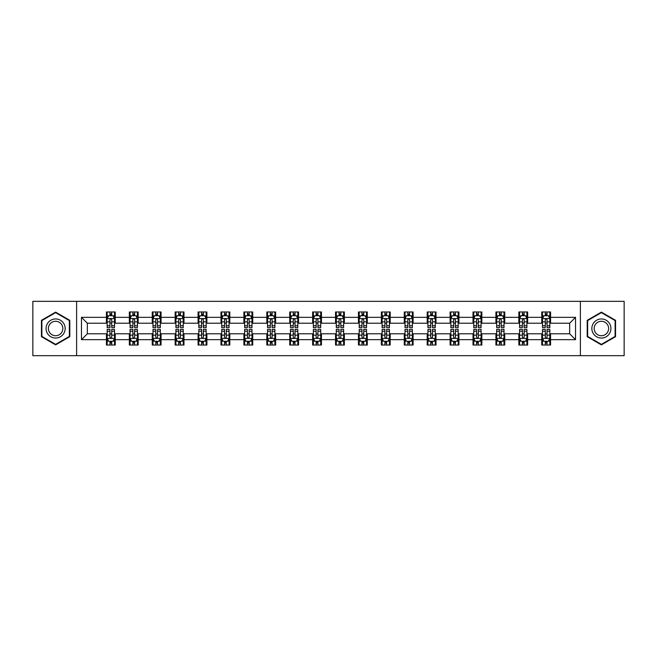 <?xml version="1.0" encoding="UTF-8"?>
<svg xmlns="http://www.w3.org/2000/svg" width="657" height="657" viewBox="0 0 657 657"><rect width="100%" height="100%" fill="white"/><g stroke="black" fill="none" stroke-linecap="round" stroke-linejoin="round"><path stroke-width="0.99" d="M580.386 355.667L624.15 355.667L624.15 301.333L580.386 301.333L580.386 355.667L76.614 355.667L76.614 301.333L32.85 301.333L32.85 355.667L76.614 355.667M580.386 301.333L76.614 301.333M550.566 317.339L550.566 311.976L541.754 311.976L541.754 317.339L527.653 317.339L527.653 311.976L518.841 311.976L518.841 317.339L504.748 317.339L504.748 311.976L495.928 311.976L495.928 317.339L481.836 317.339L481.836 311.976L473.024 311.976L473.024 317.339L458.923 317.339L458.923 311.976L450.111 311.976L450.111 317.339L436.01 317.339L436.01 311.976L427.198 311.976L427.198 317.339L413.097 317.339L413.097 311.976L404.285 311.976L404.285 317.339L390.184 317.339L390.184 311.976L381.372 311.976L381.372 317.339L367.271 317.339L367.271 311.976L358.459 311.976L358.459 317.339L344.358 317.339L344.358 311.976L335.546 311.976L335.546 317.339L321.454 317.339L321.454 311.976L312.642 311.976L312.642 317.339L298.541 317.339L298.541 311.976L289.729 311.976L289.729 317.339L275.628 317.339L275.628 311.976L266.816 311.976L266.816 317.339L252.715 317.339L252.715 311.976L243.903 311.976L243.903 317.339L229.802 317.339L229.802 311.976L220.99 311.976L220.99 317.339L206.889 317.339L206.889 311.976L198.077 311.976L198.077 317.339L183.976 317.339L183.976 311.976L175.164 311.976L175.164 317.339L161.072 317.339L161.072 311.976L152.252 311.976L152.252 317.339L138.159 317.339L138.159 311.976L129.347 311.976L129.347 317.339L115.246 317.339L115.246 311.976L106.434 311.976L106.434 317.339L81.468 317.339L81.468 339.661L87.34 333.789L106.434 333.789L106.434 345.024L115.246 345.024L115.246 333.789L129.347 333.789L129.347 345.024L138.159 345.024L138.159 333.789L152.252 333.789L152.252 345.024L161.072 345.024L161.072 333.789L175.164 333.789L175.164 345.024L183.976 345.024L183.976 333.789L198.077 333.789L198.077 345.024L206.889 345.024L206.889 333.789L220.99 333.789L220.99 345.024L229.802 345.024L229.802 333.789L243.903 333.789L243.903 345.024L252.715 345.024L252.715 333.789L266.816 333.789L266.816 345.024L275.628 345.024L275.628 333.789L289.729 333.789L289.729 345.024L298.541 345.024L298.541 333.789L312.642 333.789L312.642 345.024L321.454 345.024L321.454 333.789L335.546 333.789L335.546 345.024L344.358 345.024L344.358 333.789L358.459 333.789L358.459 345.024L367.271 345.024L367.271 333.789L381.372 333.789L381.372 345.024L390.184 345.024L390.184 333.789L404.285 333.789L404.285 345.024L413.097 345.024L413.097 333.789L427.198 333.789L427.198 345.024L436.01 345.024L436.01 333.789L450.111 333.789L450.111 345.024L458.923 345.024L458.923 333.789L473.024 333.789L473.024 345.024L481.836 345.024L481.836 333.789L495.928 333.789L495.928 345.024L504.748 345.024L504.748 333.789L518.841 333.789L518.841 345.024L527.653 345.024L527.653 333.789L541.754 333.789L541.754 345.024L550.566 345.024L550.566 333.789L569.66 333.789L569.66 323.211L550.566 323.211L550.566 317.339L575.532 317.339L575.532 339.661L550.566 339.661M541.754 339.661L527.653 339.661M518.841 339.661L504.748 339.661M495.928 339.661L481.836 339.661M473.024 339.661L458.923 339.661M450.111 339.661L436.01 339.661M427.198 339.661L413.097 339.661M404.285 339.661L390.184 339.661M381.372 339.661L367.271 339.661M358.459 339.661L344.358 339.661M335.546 339.661L321.454 339.661M312.642 339.661L298.541 339.661M289.729 339.661L275.628 339.661M266.816 339.661L252.715 339.661M243.903 339.661L229.802 339.661M220.99 339.661L206.889 339.661M198.077 339.661L183.976 339.661M175.164 339.661L161.072 339.661M152.252 339.661L138.159 339.661M129.347 339.661L115.246 339.661M106.434 339.661L81.468 339.661M541.754 317.339L541.754 323.211L527.653 323.211L527.653 317.339M518.841 317.339L518.841 323.211L504.748 323.211L504.748 317.339M495.928 317.339L495.928 323.211L481.836 323.211L481.836 317.339M473.024 317.339L473.024 323.211L458.923 323.211L458.923 317.339M450.111 317.339L450.111 323.211L436.01 323.211L436.01 317.339M427.198 317.339L427.198 323.211L413.097 323.211L413.097 317.339M404.285 317.339L404.285 323.211L390.184 323.211L390.184 317.339M381.372 317.339L381.372 323.211L367.271 323.211L367.271 317.339M358.459 317.339L358.459 323.211L344.358 323.211L344.358 317.339M335.546 317.339L335.546 323.211L321.454 323.211L321.454 317.339M312.642 317.339L312.642 323.211L298.541 323.211L298.541 317.339M289.729 317.339L289.729 323.211L275.628 323.211L275.628 317.339M266.816 317.339L266.816 323.211L252.715 323.211L252.715 317.339M243.903 317.339L243.903 323.211L229.802 323.211L229.802 317.339M220.99 317.339L220.99 323.211L206.889 323.211L206.889 317.339M198.077 317.339L198.077 323.211L183.976 323.211L183.976 317.339M175.164 317.339L175.164 323.211L161.072 323.211L161.072 317.339M152.252 317.339L152.252 323.211L138.159 323.211L138.159 317.339M129.347 317.339L129.347 323.211L115.246 323.211L115.246 317.339M106.434 317.339L106.434 323.211L87.34 323.211L81.468 317.339M87.34 323.211L87.34 333.789M575.532 339.661L569.66 333.789M569.66 323.211L575.532 317.339M106.434 315.647L107.165 315.647M109.957 315.647L111.723 315.647M114.507 315.647L115.246 315.647M106.434 323.063L107.165 323.063M109.957 323.063L111.723 323.063M114.507 323.063L115.246 323.063M106.434 333.937L107.165 333.937M109.957 333.937L111.723 333.937M114.507 333.937L115.246 333.937M106.434 341.353L107.165 341.353M109.957 341.353L111.723 341.353M114.507 341.353L115.246 341.353M129.347 333.937L130.078 333.937M132.87 333.937L134.628 333.937M137.42 333.937L138.159 333.937M129.347 341.353L130.078 341.353M132.87 341.353L134.628 341.353M137.42 341.353L138.159 341.353M129.347 315.647L130.078 315.647M132.87 315.647L134.628 315.647M137.42 315.647L138.159 315.647M129.347 323.063L130.078 323.063M132.87 323.063L134.628 323.063M137.42 323.063L138.159 323.063M152.252 333.937L152.991 333.937M155.783 333.937L157.54 333.937M160.333 333.937L161.072 333.937M152.252 341.353L152.991 341.353M155.783 341.353L157.54 341.353M160.333 341.353L161.072 341.353M152.252 315.647L152.991 315.647M155.783 315.647L157.54 315.647M160.333 315.647L161.072 315.647M152.252 323.063L152.991 323.063M155.783 323.063L157.54 323.063M160.333 323.063L161.072 323.063M175.164 333.937L175.904 333.937M178.696 333.937L180.453 333.937M183.246 333.937L183.976 333.937M175.164 341.353L175.904 341.353M178.696 341.353L180.453 341.353M183.246 341.353L183.976 341.353M175.164 315.647L175.904 315.647M178.696 315.647L180.453 315.647M183.246 315.647L183.976 315.647M175.164 323.063L175.904 323.063M178.696 323.063L180.453 323.063M183.246 323.063L183.976 323.063M198.077 333.937L198.816 333.937M201.6 333.937L203.366 333.937M206.158 333.937L206.889 333.937M198.077 341.353L198.816 341.353M201.6 341.353L203.366 341.353M206.158 341.353L206.889 341.353M198.077 315.647L198.816 315.647M201.6 315.647L203.366 315.647M206.158 315.647L206.889 315.647M198.077 323.063L198.816 323.063M201.6 323.063L203.366 323.063M206.158 323.063L206.889 323.063M220.99 333.937L221.729 333.937M224.513 333.937L226.279 333.937M229.071 333.937L229.802 333.937M220.99 341.353L221.729 341.353M224.513 341.353L226.279 341.353M229.071 341.353L229.802 341.353M220.99 315.647L221.729 315.647M224.513 315.647L226.279 315.647M229.071 315.647L229.802 315.647M220.99 323.063L221.729 323.063M224.513 323.063L226.279 323.063M229.071 323.063L229.802 323.063M243.903 333.937L244.634 333.937M247.426 333.937L249.192 333.937M251.984 333.937L252.715 333.937M243.903 341.353L244.634 341.353M247.426 341.353L249.192 341.353M251.984 341.353L252.715 341.353M243.903 315.647L244.634 315.647M247.426 315.647L249.192 315.647M251.984 315.647L252.715 315.647M243.903 323.063L244.634 323.063M247.426 323.063L249.192 323.063M251.984 323.063L252.715 323.063M266.816 333.937L267.547 333.937M270.339 333.937L272.105 333.937M274.889 333.937L275.628 333.937M266.816 341.353L267.547 341.353M270.339 341.353L272.105 341.353M274.889 341.353L275.628 341.353M266.816 315.647L267.547 315.647M270.339 315.647L272.105 315.647M274.889 315.647L275.628 315.647M266.816 323.063L267.547 323.063M270.339 323.063L272.105 323.063M274.889 323.063L275.628 323.063M289.729 333.937L290.46 333.937M293.252 333.937L295.018 333.937M297.802 333.937L298.541 333.937M289.729 341.353L290.46 341.353M293.252 341.353L295.018 341.353M297.802 341.353L298.541 341.353M289.729 315.647L290.46 315.647M293.252 315.647L295.018 315.647M297.802 315.647L298.541 315.647M289.729 323.063L290.46 323.063M293.252 323.063L295.018 323.063M297.802 323.063L298.541 323.063M312.642 333.937L313.373 333.937M316.165 333.937L317.922 333.937M320.715 333.937L321.454 333.937M312.642 341.353L313.373 341.353M316.165 341.353L317.922 341.353M320.715 341.353L321.454 341.353M312.642 315.647L313.373 315.647M316.165 315.647L317.922 315.647M320.715 315.647L321.454 315.647M312.642 323.063L313.373 323.063M316.165 323.063L317.922 323.063M320.715 323.063L321.454 323.063M335.546 333.937L336.285 333.937M339.078 333.937L340.835 333.937M343.627 333.937L344.358 333.937M335.546 341.353L336.285 341.353M339.078 341.353L340.835 341.353M343.627 341.353L344.358 341.353M335.546 315.647L336.285 315.647M339.078 315.647L340.835 315.647M343.627 315.647L344.358 315.647M335.546 323.063L336.285 323.063M339.078 323.063L340.835 323.063M343.627 323.063L344.358 323.063M358.459 333.937L359.198 333.937M361.982 333.937L363.748 333.937M366.54 333.937L367.271 333.937M358.459 341.353L359.198 341.353M361.982 341.353L363.748 341.353M366.54 341.353L367.271 341.353M358.459 315.647L359.198 315.647M361.982 315.647L363.748 315.647M366.54 315.647L367.271 315.647M358.459 323.063L359.198 323.063M361.982 323.063L363.748 323.063M366.54 323.063L367.271 323.063M381.372 333.937L382.111 333.937M384.895 333.937L386.661 333.937M389.453 333.937L390.184 333.937M381.372 341.353L382.111 341.353M384.895 341.353L386.661 341.353M389.453 341.353L390.184 341.353M381.372 315.647L382.111 315.647M384.895 315.647L386.661 315.647M389.453 315.647L390.184 315.647M381.372 323.063L382.111 323.063M384.895 323.063L386.661 323.063M389.453 323.063L390.184 323.063M404.285 333.937L405.016 333.937M407.808 333.937L409.574 333.937M412.366 333.937L413.097 333.937M404.285 341.353L405.016 341.353M407.808 341.353L409.574 341.353M412.366 341.353L413.097 341.353M404.285 315.647L405.016 315.647M407.808 315.647L409.574 315.647M412.366 315.647L413.097 315.647M404.285 323.063L405.016 323.063M407.808 323.063L409.574 323.063M412.366 323.063L413.097 323.063M427.198 333.937L427.929 333.937M430.721 333.937L432.487 333.937M435.271 333.937L436.01 333.937M427.198 341.353L427.929 341.353M430.721 341.353L432.487 341.353M435.271 341.353L436.01 341.353M427.198 315.647L427.929 315.647M430.721 315.647L432.487 315.647M435.271 315.647L436.01 315.647M427.198 323.063L427.929 323.063M430.721 323.063L432.487 323.063M435.271 323.063L436.01 323.063M450.111 333.937L450.842 333.937M453.634 333.937L455.4 333.937M458.184 333.937L458.923 333.937M450.111 341.353L450.842 341.353M453.634 341.353L455.4 341.353M458.184 341.353L458.923 341.353M450.111 315.647L450.842 315.647M453.634 315.647L455.4 315.647M458.184 315.647L458.923 315.647M450.111 323.063L450.842 323.063M453.634 323.063L455.4 323.063M458.184 323.063L458.923 323.063M473.024 333.937L473.754 333.937M476.547 333.937L478.304 333.937M481.096 333.937L481.836 333.937M473.024 341.353L473.754 341.353M476.547 341.353L478.304 341.353M481.096 341.353L481.836 341.353M473.024 315.647L473.754 315.647M476.547 315.647L478.304 315.647M481.096 315.647L481.836 315.647M473.024 323.063L473.754 323.063M476.547 323.063L478.304 323.063M481.096 323.063L481.836 323.063M495.928 333.937L496.667 333.937M499.46 333.937L501.217 333.937M504.009 333.937L504.748 333.937M495.928 341.353L496.667 341.353M499.46 341.353L501.217 341.353M504.009 341.353L504.748 341.353M495.928 315.647L496.667 315.647M499.46 315.647L501.217 315.647M504.009 315.647L504.748 315.647M495.928 323.063L496.667 323.063M499.46 323.063L501.217 323.063M504.009 323.063L504.748 323.063M518.841 333.937L519.58 333.937M522.372 333.937L524.13 333.937M526.922 333.937L527.653 333.937M518.841 341.353L519.58 341.353M522.372 341.353L524.13 341.353M526.922 341.353L527.653 341.353M518.841 315.647L519.58 315.647M522.372 315.647L524.13 315.647M526.922 315.647L527.653 315.647M518.841 323.063L519.58 323.063M522.372 323.063L524.13 323.063M526.922 323.063L527.653 323.063M541.754 333.937L542.493 333.937M545.277 333.937L547.043 333.937M549.835 333.937L550.566 333.937M541.754 341.353L542.493 341.353M545.277 341.353L547.043 341.353M549.835 341.353L550.566 341.353M541.754 315.647L542.493 315.647M545.277 315.647L547.043 315.647M549.835 315.647L550.566 315.647M541.754 323.063L542.493 323.063M545.277 323.063L547.043 323.063M549.835 323.063L550.566 323.063M55.615 344.868L69.79 336.68L69.79 320.32L55.615 312.132L41.44 320.32L41.44 336.68L55.615 344.868M615.56 320.32L601.385 312.132L587.21 320.32L587.21 336.68L601.385 344.868L615.56 336.68L615.56 320.32M111.723 313.89L109.957 313.89M114.507 325.773L111.723 325.773L111.723 327.621L114.507 327.621L114.507 318.661L113.045 315.721L108.635 315.721L107.165 318.661L107.165 327.621L109.957 327.621L109.957 325.773L107.165 325.773M107.165 318.661L107.165 311.976M114.507 318.661L114.507 311.976M109.957 315.721L109.957 311.976M111.723 311.976L111.723 315.721M111.723 325.773L111.723 319.762C111.132 318.629 110.548 318.629 109.957 319.762L109.957 325.773M109.957 343.11L111.723 343.11M107.165 331.227L109.957 331.227L109.957 329.379L107.165 329.379L107.165 338.339L108.635 341.279L113.045 341.279L114.507 338.339L114.507 329.379L111.723 329.379L111.723 331.227L114.507 331.227M114.507 338.339L114.507 345.024M107.165 338.339L107.165 345.024M111.723 341.279L111.723 345.024M109.957 345.024L109.957 341.279M109.957 331.227L109.957 337.238C110.54 338.371 111.132 338.371 111.723 337.238L111.723 331.227M63.885 333.271A9.543 9.543 0 0 0 60.387 320.23A9.543 9.543 0 0 0 47.345 323.729A9.543 9.543 0 0 0 50.844 336.77A9.543 9.543 0 0 0 63.885 333.271M61.873 332.113A7.227 7.227 0 0 0 59.229 322.242A7.227 7.227 0 0 0 49.357 324.887A7.227 7.227 0 0 0 52.002 334.758A7.227 7.227 0 0 0 61.873 332.113M41.884 336.425L41.884 320.575L55.615 312.642L69.346 320.575L69.346 336.425L55.615 344.358L41.884 336.425M601.385 318.957A9.543 9.543 0 0 0 591.842 328.5A9.543 9.543 0 0 0 601.385 338.043A9.543 9.543 0 0 0 610.928 328.5A9.543 9.543 0 0 0 601.385 318.957M601.385 321.273A7.227 7.227 0 0 0 594.158 328.5A7.227 7.227 0 0 0 601.385 335.727A7.227 7.227 0 0 0 608.612 328.5A7.227 7.227 0 0 0 601.385 321.273M615.116 336.425L601.385 344.358L587.654 336.425L587.654 320.575L601.385 312.642L615.116 320.575L615.116 336.425M134.628 313.89L132.87 313.89M137.42 325.773L134.628 325.773L134.628 327.621L137.42 327.621L137.42 318.661L135.95 315.721L131.548 315.721L130.078 318.661L130.078 327.621L132.87 327.621L132.87 325.773L130.078 325.773M130.078 318.661L130.078 311.976M137.42 318.661L137.42 311.976M132.87 315.721L132.87 311.976M134.628 311.976L134.628 315.721M134.628 325.773L134.628 319.762C134.044 318.629 133.453 318.629 132.87 319.762L132.87 325.773M157.54 313.89L155.783 313.89M160.333 325.773L157.54 325.773L157.54 327.621L160.333 327.621L160.333 318.661L158.863 315.721L154.461 315.721L152.991 318.661L152.991 327.621L155.783 327.621L155.783 325.773L152.991 325.773M152.991 318.661L152.991 311.976M160.333 318.661L160.333 311.976M155.783 315.721L155.783 311.976M157.54 311.976L157.54 315.721M157.54 325.773L157.54 319.762C156.957 318.629 156.366 318.629 155.783 319.762L155.783 325.773M132.87 343.11L134.628 343.11M130.078 331.227L132.87 331.227L132.87 329.379L130.078 329.379L130.078 338.339L131.548 341.279L135.95 341.279L137.42 338.339L137.42 329.379L134.628 329.379L134.628 331.227L137.42 331.227M137.42 338.339L137.42 345.024M130.078 338.339L130.078 345.024M134.628 341.279L134.628 345.024M132.87 345.024L132.87 341.279M132.87 331.227L132.87 337.238C133.453 338.371 134.044 338.371 134.628 337.238L134.628 331.227M155.783 343.11L157.54 343.11M152.991 331.227L155.783 331.227L155.783 329.379L152.991 329.379L152.991 338.339L154.461 341.279L158.863 341.279L160.333 338.339L160.333 329.379L157.54 329.379L157.54 331.227L160.333 331.227M160.333 338.339L160.333 345.024M152.991 338.339L152.991 345.024M157.54 341.279L157.54 345.024M155.783 345.024L155.783 341.279M155.783 331.227L155.783 337.238C156.366 338.371 156.957 338.371 157.54 337.238L157.54 331.227M180.453 313.89L178.696 313.89M183.246 325.773L180.453 325.773L180.453 327.621L183.246 327.621L183.246 318.661L181.775 315.721L177.374 315.721L175.904 318.661L175.904 327.621L178.696 327.621L178.696 325.773L175.904 325.773M175.904 318.661L175.904 311.976M183.246 318.661L183.246 311.976M178.696 315.721L178.696 311.976M180.453 311.976L180.453 315.721M180.453 325.773L180.453 319.762C179.87 318.629 179.279 318.629 178.696 319.762L178.696 325.773M203.366 313.89L201.6 313.89M206.158 325.773L203.366 325.773L203.366 327.621L206.158 327.621L206.158 318.661L204.688 315.721L200.278 315.721L198.816 318.661L198.816 327.621L201.6 327.621L201.6 325.773L198.816 325.773M198.816 318.661L198.816 311.976M206.158 318.661L206.158 311.976M201.6 315.721L201.6 311.976M203.366 311.976L203.366 315.721M203.366 325.773L203.366 319.762C202.783 318.629 202.192 318.629 201.6 319.762L201.6 325.773M226.279 313.89L224.513 313.89M229.071 325.773L226.279 325.773L226.279 327.621L229.071 327.621L229.071 318.661L227.601 315.721L223.191 315.721L221.729 318.661L221.729 327.621L224.513 327.621L224.513 325.773L221.729 325.773M221.729 318.661L221.729 311.976M229.071 318.661L229.071 311.976M224.513 315.721L224.513 311.976M226.279 311.976L226.279 315.721M226.279 325.773L226.279 319.762C225.688 318.629 225.105 318.629 224.513 319.762L224.513 325.773M178.696 343.11L180.453 343.11M175.904 331.227L178.696 331.227L178.696 329.379L175.904 329.379L175.904 338.339L177.374 341.279L181.775 341.279L183.246 338.339L183.246 329.379L180.453 329.379L180.453 331.227L183.246 331.227M183.246 338.339L183.246 345.024M175.904 338.339L175.904 345.024M180.453 341.279L180.453 345.024M178.696 345.024L178.696 341.279M178.696 331.227L178.696 337.238C179.279 338.371 179.87 338.371 180.453 337.238L180.453 331.227M201.6 343.11L203.366 343.11M198.816 331.227L201.6 331.227L201.6 329.379L198.816 329.379L198.816 338.339L200.278 341.279L204.688 341.279L206.158 338.339L206.158 329.379L203.366 329.379L203.366 331.227L206.158 331.227M206.158 338.339L206.158 345.024M198.816 338.339L198.816 345.024M203.366 341.279L203.366 345.024M201.6 345.024L201.6 341.279M201.6 331.227L201.6 337.238C202.192 338.371 202.775 338.371 203.366 337.238L203.366 331.227M224.513 343.11L226.279 343.11M221.729 331.227L224.513 331.227L224.513 329.379L221.729 329.379L221.729 338.339L223.191 341.279L227.601 341.279L229.071 338.339L229.071 329.379L226.279 329.379L226.279 331.227L229.071 331.227M229.071 338.339L229.071 345.024M221.729 338.339L221.729 345.024M226.279 341.279L226.279 345.024M224.513 345.024L224.513 341.279M224.513 331.227L224.513 337.238C225.105 338.371 225.688 338.371 226.279 337.238L226.279 331.227M247.426 343.11L249.192 343.11M244.634 331.227L247.426 331.227L247.426 329.379L244.634 329.379L244.634 338.339L246.104 341.279L250.514 341.279L251.984 338.339L251.984 329.379L249.192 329.379L249.192 331.227L251.984 331.227M251.984 338.339L251.984 345.024M244.634 338.339L244.634 345.024M249.192 341.279L249.192 345.024M247.426 345.024L247.426 341.279M247.426 331.227L247.426 337.238C248.018 338.371 248.601 338.371 249.192 337.238L249.192 331.227M270.339 343.11L272.105 343.11M267.547 331.227L270.339 331.227L270.339 329.379L267.547 329.379L267.547 338.339L269.017 341.279L273.427 341.279L274.889 338.339L274.889 329.379L272.105 329.379L272.105 331.227L274.889 331.227M274.889 338.339L274.889 345.024M267.547 338.339L267.547 345.024M272.105 341.279L272.105 345.024M270.339 345.024L270.339 341.279M270.339 331.227L270.339 337.238C270.922 338.371 271.513 338.371 272.105 337.238L272.105 331.227M293.252 343.11L295.018 343.11M290.46 331.227L293.252 331.227L293.252 329.379L290.46 329.379L290.46 338.339L291.93 341.279L296.332 341.279L297.802 338.339L297.802 329.379L295.018 329.379L295.018 331.227L297.802 331.227M297.802 338.339L297.802 345.024M290.46 338.339L290.46 345.024M295.018 341.279L295.018 345.024M293.252 345.024L293.252 341.279M293.252 331.227L293.252 337.238C293.835 338.371 294.426 338.371 295.018 337.238L295.018 331.227M316.165 343.11L317.922 343.11M313.373 331.227L316.165 331.227L316.165 329.379L313.373 329.379L313.373 338.339L314.843 341.279L319.245 341.279L320.715 338.339L320.715 329.379L317.922 329.379L317.922 331.227L320.715 331.227M320.715 338.339L320.715 345.024M313.373 338.339L313.373 345.024M317.922 341.279L317.922 345.024M316.165 345.024L316.165 341.279M316.165 331.227L316.165 337.238C316.748 338.371 317.339 338.371 317.922 337.238L317.922 331.227M339.078 343.11L340.835 343.11M336.285 331.227L339.078 331.227L339.078 329.379L336.285 329.379L336.285 338.339L337.755 341.279L342.157 341.279L343.627 338.339L343.627 329.379L340.835 329.379L340.835 331.227L343.627 331.227M343.627 338.339L343.627 345.024M336.285 338.339L336.285 345.024M340.835 341.279L340.835 345.024M339.078 345.024L339.078 341.279M339.078 331.227L339.078 337.238C339.661 338.371 340.252 338.371 340.835 337.238L340.835 331.227M361.982 343.11L363.748 343.11M359.198 331.227L361.982 331.227L361.982 329.379L359.198 329.379L359.198 338.339L360.668 341.279L365.07 341.279L366.54 338.339L366.54 329.379L363.748 329.379L363.748 331.227L366.54 331.227M366.54 338.339L366.54 345.024M359.198 338.339L359.198 345.024M363.748 341.279L363.748 345.024M361.982 345.024L361.982 341.279M361.982 331.227L361.982 337.238C362.574 338.371 363.157 338.371 363.748 337.238L363.748 331.227M384.895 343.11L386.661 343.11M382.111 331.227L384.895 331.227L384.895 329.379L382.111 329.379L382.111 338.339L383.573 341.279L387.983 341.279L389.453 338.339L389.453 329.379L386.661 329.379L386.661 331.227L389.453 331.227M389.453 338.339L389.453 345.024M382.111 338.339L382.111 345.024M386.661 341.279L386.661 345.024M384.895 345.024L384.895 341.279M384.895 331.227L384.895 337.238C385.487 338.371 386.07 338.371 386.661 337.238L386.661 331.227M407.808 343.11L409.574 343.11M405.016 331.227L407.808 331.227L407.808 329.379L405.016 329.379L405.016 338.339L406.486 341.279L410.896 341.279L412.366 338.339L412.366 329.379L409.574 329.379L409.574 331.227L412.366 331.227M412.366 338.339L412.366 345.024M405.016 338.339L405.016 345.024M409.574 341.279L409.574 345.024M407.808 345.024L407.808 341.279M407.808 331.227L407.808 337.238C408.399 338.371 408.983 338.371 409.574 337.238L409.574 331.227M430.721 343.11L432.487 343.11M427.929 331.227L430.721 331.227L430.721 329.379L427.929 329.379L427.929 338.339L429.399 341.279L433.809 341.279L435.271 338.339L435.271 329.379L432.487 329.379L432.487 331.227L435.271 331.227M435.271 338.339L435.271 345.024M427.929 338.339L427.929 345.024M432.487 341.279L432.487 345.024M430.721 345.024L430.721 341.279M430.721 331.227L430.721 337.238C431.312 338.371 431.895 338.371 432.487 337.238L432.487 331.227M453.634 343.11L455.4 343.11M450.842 331.227L453.634 331.227L453.634 329.379L450.842 329.379L450.842 338.339L452.312 341.279L456.722 341.279L458.184 338.339L458.184 329.379L455.4 329.379L455.4 331.227L458.184 331.227M458.184 338.339L458.184 345.024M450.842 338.339L450.842 345.024M455.4 341.279L455.4 345.024M453.634 345.024L453.634 341.279M453.634 331.227L453.634 337.238C454.217 338.371 454.808 338.371 455.4 337.238L455.4 331.227M476.547 343.11L478.304 343.11M473.754 331.227L476.547 331.227L476.547 329.379L473.754 329.379L473.754 338.339L475.225 341.279L479.626 341.279L481.096 338.339L481.096 329.379L478.304 329.379L478.304 331.227L481.096 331.227M481.096 338.339L481.096 345.024M473.754 338.339L473.754 345.024M478.304 341.279L478.304 345.024M476.547 345.024L476.547 341.279M476.547 331.227L476.547 337.238C477.13 338.371 477.721 338.371 478.304 337.238L478.304 331.227M499.46 343.11L501.217 343.11M496.667 331.227L499.46 331.227L499.46 329.379L496.667 329.379L496.667 338.339L498.137 341.279L502.539 341.279L504.009 338.339L504.009 329.379L501.217 329.379L501.217 331.227L504.009 331.227M504.009 338.339L504.009 345.024M496.667 338.339L496.667 345.024M501.217 341.279L501.217 345.024M499.46 345.024L499.46 341.279M499.46 331.227L499.46 337.238C500.043 338.371 500.634 338.371 501.217 337.238L501.217 331.227M522.372 343.11L524.13 343.11M519.58 331.227L522.372 331.227L522.372 329.379L519.58 329.379L519.58 338.339L521.05 341.279L525.452 341.279L526.922 338.339L526.922 329.379L524.13 329.379L524.13 331.227L526.922 331.227M526.922 338.339L526.922 345.024M519.58 338.339L519.58 345.024M524.13 341.279L524.13 345.024M522.372 345.024L522.372 341.279M522.372 331.227L522.372 337.238C522.956 338.371 523.547 338.371 524.13 337.238L524.13 331.227M545.277 343.11L547.043 343.11M542.493 331.227L545.277 331.227L545.277 329.379L542.493 329.379L542.493 338.339L543.955 341.279L548.365 341.279L549.835 338.339L549.835 329.379L547.043 329.379L547.043 331.227L549.835 331.227M549.835 338.339L549.835 345.024M542.493 338.339L542.493 345.024M547.043 341.279L547.043 345.024M545.277 345.024L545.277 341.279M545.277 331.227L545.277 337.238C545.868 338.371 546.452 338.371 547.043 337.238L547.043 331.227M249.192 313.89L247.426 313.89M251.984 325.773L249.192 325.773L249.192 327.621L251.984 327.621L251.984 318.661L250.514 315.721L246.104 315.721L244.634 318.661L244.634 327.621L247.426 327.621L247.426 325.773L244.634 325.773M244.634 318.661L244.634 311.976M251.984 318.661L251.984 311.976M247.426 315.721L247.426 311.976M249.192 311.976L249.192 315.721M249.192 325.773L249.192 319.762C248.601 318.629 248.018 318.629 247.426 319.762L247.426 325.773M272.105 313.89L270.339 313.89M274.889 325.773L272.105 325.773L272.105 327.621L274.889 327.621L274.889 318.661L273.427 315.721L269.017 315.721L267.547 318.661L267.547 327.621L270.339 327.621L270.339 325.773L267.547 325.773M267.547 318.661L267.547 311.976M274.889 318.661L274.889 311.976M270.339 315.721L270.339 311.976M272.105 311.976L272.105 315.721M272.105 325.773L272.105 319.762C271.513 318.629 270.93 318.629 270.339 319.762L270.339 325.773M295.018 313.89L293.252 313.89M297.802 325.773L295.018 325.773L295.018 327.621L297.802 327.621L297.802 318.661L296.332 315.721L291.93 315.721L290.46 318.661L290.46 327.621L293.252 327.621L293.252 325.773L290.46 325.773M290.46 318.661L290.46 311.976M297.802 318.661L297.802 311.976M293.252 315.721L293.252 311.976M295.018 311.976L295.018 315.721M295.018 325.773L295.018 319.762C294.426 318.629 293.843 318.629 293.252 319.762L293.252 325.773M317.922 313.89L316.165 313.89M320.715 325.773L317.922 325.773L317.922 327.621L320.715 327.621L320.715 318.661L319.245 315.721L314.843 315.721L313.373 318.661L313.373 327.621L316.165 327.621L316.165 325.773L313.373 325.773M313.373 318.661L313.373 311.976M320.715 318.661L320.715 311.976M316.165 315.721L316.165 311.976M317.922 311.976L317.922 315.721M317.922 325.773L317.922 319.762C317.339 318.629 316.748 318.629 316.165 319.762L316.165 325.773M340.835 313.89L339.078 313.89M343.627 325.773L340.835 325.773L340.835 327.621L343.627 327.621L343.627 318.661L342.157 315.721L337.755 315.721L336.285 318.661L336.285 327.621L339.078 327.621L339.078 325.773L336.285 325.773M336.285 318.661L336.285 311.976M343.627 318.661L343.627 311.976M339.078 315.721L339.078 311.976M340.835 311.976L340.835 315.721M340.835 325.773L340.835 319.762C340.252 318.629 339.661 318.629 339.078 319.762L339.078 325.773M363.748 313.89L361.982 313.89M366.54 325.773L363.748 325.773L363.748 327.621L366.54 327.621L366.54 318.661L365.07 315.721L360.668 315.721L359.198 318.661L359.198 327.621L361.982 327.621L361.982 325.773L359.198 325.773M359.198 318.661L359.198 311.976M366.54 318.661L366.54 311.976M361.982 315.721L361.982 311.976M363.748 311.976L363.748 315.721M363.748 325.773L363.748 319.762C363.165 318.629 362.574 318.629 361.982 319.762L361.982 325.773M386.661 313.89L384.895 313.89M389.453 325.773L386.661 325.773L386.661 327.621L389.453 327.621L389.453 318.661L387.983 315.721L383.573 315.721L382.111 318.661L382.111 327.621L384.895 327.621L384.895 325.773L382.111 325.773M382.111 318.661L382.111 311.976M389.453 318.661L389.453 311.976M384.895 315.721L384.895 311.976M386.661 311.976L386.661 315.721M386.661 325.773L386.661 319.762C386.078 318.629 385.487 318.629 384.895 319.762L384.895 325.773M409.574 313.89L407.808 313.89M412.366 325.773L409.574 325.773L409.574 327.621L412.366 327.621L412.366 318.661L410.896 315.721L406.486 315.721L405.016 318.661L405.016 327.621L407.808 327.621L407.808 325.773L405.016 325.773M405.016 318.661L405.016 311.976M412.366 318.661L412.366 311.976M407.808 315.721L407.808 311.976M409.574 311.976L409.574 315.721M409.574 325.773L409.574 319.762C408.983 318.629 408.399 318.629 407.808 319.762L407.808 325.773M432.487 313.89L430.721 313.89M435.271 325.773L432.487 325.773L432.487 327.621L435.271 327.621L435.271 318.661L433.809 315.721L429.399 315.721L427.929 318.661L427.929 327.621L430.721 327.621L430.721 325.773L427.929 325.773M427.929 318.661L427.929 311.976M435.271 318.661L435.271 311.976M430.721 315.721L430.721 311.976M432.487 311.976L432.487 315.721M432.487 325.773L432.487 319.762C431.895 318.629 431.312 318.629 430.721 319.762L430.721 325.773M455.4 313.89L453.634 313.89M458.184 325.773L455.4 325.773L455.4 327.621L458.184 327.621L458.184 318.661L456.722 315.721L452.312 315.721L450.842 318.661L450.842 327.621L453.634 327.621L453.634 325.773L450.842 325.773M450.842 318.661L450.842 311.976M458.184 318.661L458.184 311.976M453.634 315.721L453.634 311.976M455.4 311.976L455.4 315.721M455.4 325.773L455.4 319.762C454.808 318.629 454.225 318.629 453.634 319.762L453.634 325.773M478.304 313.89L476.547 313.89M481.096 325.773L478.304 325.773L478.304 327.621L481.096 327.621L481.096 318.661L479.626 315.721L475.225 315.721L473.754 318.661L473.754 327.621L476.547 327.621L476.547 325.773L473.754 325.773M473.754 318.661L473.754 311.976M481.096 318.661L481.096 311.976M476.547 315.721L476.547 311.976M478.304 311.976L478.304 315.721M478.304 325.773L478.304 319.762C477.721 318.629 477.13 318.629 476.547 319.762L476.547 325.773M501.217 313.89L499.46 313.89M504.009 325.773L501.217 325.773L501.217 327.621L504.009 327.621L504.009 318.661L502.539 315.721L498.137 315.721L496.667 318.661L496.667 327.621L499.46 327.621L499.46 325.773L496.667 325.773M496.667 318.661L496.667 311.976M504.009 318.661L504.009 311.976M499.46 315.721L499.46 311.976M501.217 311.976L501.217 315.721M501.217 325.773L501.217 319.762C500.634 318.629 500.043 318.629 499.46 319.762L499.46 325.773M524.13 313.89L522.372 313.89M526.922 325.773L524.13 325.773L524.13 327.621L526.922 327.621L526.922 318.661L525.452 315.721L521.05 315.721L519.58 318.661L519.58 327.621L522.372 327.621L522.372 325.773L519.58 325.773M519.58 318.661L519.58 311.976M526.922 318.661L526.922 311.976M522.372 315.721L522.372 311.976M524.13 311.976L524.13 315.721M524.13 325.773L524.13 319.762C523.547 318.629 522.956 318.629 522.372 319.762L522.372 325.773M547.043 313.89L545.277 313.89M549.835 325.773L547.043 325.773L547.043 327.621L549.835 327.621L549.835 318.661L548.365 315.721L543.955 315.721L542.493 318.661L542.493 327.621L545.277 327.621L545.277 325.773L542.493 325.773M542.493 318.661L542.493 311.976M549.835 318.661L549.835 311.976M545.277 315.721L545.277 311.976M547.043 311.976L547.043 315.721M547.043 325.773L547.043 319.762C546.46 318.629 545.868 318.629 545.277 319.762L545.277 325.773M114.474 318.588L107.206 318.588M107.165 315.902L108.545 315.902M113.127 315.902L114.507 315.902M109.957 321.84L107.165 321.84M114.507 321.84L111.723 321.84M111.723 314.818L109.957 314.818M107.206 338.412L114.474 338.412M114.507 341.098L113.127 341.098M108.545 341.098L107.165 341.098M111.723 335.16L114.507 335.16M107.165 335.16L109.957 335.16M109.957 342.182L111.723 342.182M137.387 318.588L130.119 318.588M130.078 315.902L131.457 315.902M136.04 315.902L137.42 315.902M132.87 321.84L130.078 321.84M137.42 321.84L134.628 321.84M134.628 314.818L132.87 314.818M160.3 318.588L153.024 318.588M152.991 315.902L154.37 315.902M158.953 315.902L160.333 315.902M155.783 321.84L152.991 321.84M160.333 321.84L157.54 321.84M157.54 314.818L155.783 314.818M130.119 338.412L137.387 338.412M137.42 341.098L136.04 341.098M131.457 341.098L130.078 341.098M134.628 335.16L137.42 335.16M130.078 335.16L132.87 335.16M132.87 342.182L134.628 342.182M153.024 338.412L160.3 338.412M160.333 341.098L158.953 341.098M154.37 341.098L152.991 341.098M157.54 335.16L160.333 335.16M152.991 335.16L155.783 335.16M155.783 342.182L157.54 342.182M183.204 318.588L175.936 318.588M175.904 315.902L177.283 315.902M181.866 315.902L183.246 315.902M178.696 321.84L175.904 321.84M183.246 321.84L180.453 321.84M180.453 314.818L178.696 314.818M206.117 318.588L198.849 318.588M198.816 315.902L200.196 315.902M204.779 315.902L206.158 315.902M201.6 321.84L198.816 321.84M206.158 321.84L203.366 321.84M203.366 314.818L201.6 314.818M229.03 318.588L221.762 318.588M221.729 315.902L223.109 315.902M227.692 315.902L229.071 315.902M224.513 321.84L221.729 321.84M229.071 321.84L226.279 321.84M226.279 314.818L224.513 314.818M175.936 338.412L183.204 338.412M183.246 341.098L181.866 341.098M177.283 341.098L175.904 341.098M180.453 335.16L183.246 335.16M175.904 335.16L178.696 335.16M178.696 342.182L180.453 342.182M198.849 338.412L206.117 338.412M206.158 341.098L204.779 341.098M200.196 341.098L198.816 341.098M203.366 335.16L206.158 335.16M198.816 335.16L201.6 335.16M201.6 342.182L203.366 342.182M221.762 338.412L229.03 338.412M229.071 341.098L227.692 341.098M223.109 341.098L221.729 341.098M226.279 335.16L229.071 335.16M221.729 335.16L224.513 335.16M224.513 342.182L226.279 342.182M244.675 338.412L251.943 338.412M251.984 341.098L250.596 341.098M246.014 341.098L244.634 341.098M249.192 335.16L251.984 335.16M244.634 335.16L247.426 335.16M247.426 342.182L249.192 342.182M267.588 338.412L274.856 338.412M274.889 341.098L273.509 341.098M268.927 341.098L267.547 341.098M272.105 335.16L274.889 335.16M267.547 335.16L270.339 335.16M270.339 342.182L272.105 342.182M290.501 338.412L297.769 338.412M297.802 341.098L296.422 341.098M291.839 341.098L290.46 341.098M295.018 335.16L297.802 335.16M290.46 335.16L293.252 335.16M293.252 342.182L295.018 342.182M313.405 338.412L320.682 338.412M320.715 341.098L319.335 341.098M314.752 341.098L313.373 341.098M317.922 335.16L320.715 335.16M313.373 335.16L316.165 335.16M316.165 342.182L317.922 342.182M336.318 338.412L343.595 338.412M343.627 341.098L342.248 341.098M337.665 341.098L336.285 341.098M340.835 335.16L343.627 335.16M336.285 335.16L339.078 335.16M339.078 342.182L340.835 342.182M359.231 338.412L366.499 338.412M366.54 341.098L365.161 341.098M360.578 341.098L359.198 341.098M363.748 335.16L366.54 335.16M359.198 335.16L361.982 335.16M361.982 342.182L363.748 342.182M382.144 338.412L389.412 338.412M389.453 341.098L388.073 341.098M383.491 341.098L382.111 341.098M386.661 335.16L389.453 335.16M382.111 335.16L384.895 335.16M384.895 342.182L386.661 342.182M405.057 338.412L412.325 338.412M412.366 341.098L410.986 341.098M406.404 341.098L405.016 341.098M409.574 335.16L412.366 335.16M405.016 335.16L407.808 335.16M407.808 342.182L409.574 342.182M427.97 338.412L435.238 338.412M435.271 341.098L433.891 341.098M429.308 341.098L427.929 341.098M432.487 335.16L435.271 335.16M427.929 335.16L430.721 335.16M430.721 342.182L432.487 342.182M450.883 338.412L458.151 338.412M458.184 341.098L456.804 341.098M452.221 341.098L450.842 341.098M455.4 335.16L458.184 335.16M450.842 335.16L453.634 335.16M453.634 342.182L455.4 342.182M473.796 338.412L481.064 338.412M481.096 341.098L479.717 341.098M475.134 341.098L473.754 341.098M478.304 335.16L481.096 335.16M473.754 335.16L476.547 335.16M476.547 342.182L478.304 342.182M496.7 338.412L503.976 338.412M504.009 341.098L502.63 341.098M498.047 341.098L496.667 341.098M501.217 335.16L504.009 335.16M496.667 335.16L499.46 335.16M499.46 342.182L501.217 342.182M519.613 338.412L526.881 338.412M526.922 341.098L525.543 341.098M520.96 341.098L519.58 341.098M524.13 335.16L526.922 335.16M519.58 335.16L522.372 335.16M522.372 342.182L524.13 342.182M542.526 338.412L549.794 338.412M549.835 341.098L548.455 341.098M543.873 341.098L542.493 341.098M547.043 335.16L549.835 335.16M542.493 335.16L545.277 335.16M545.277 342.182L547.043 342.182M251.943 318.588L244.675 318.588M244.634 315.902L246.014 315.902M250.596 315.902L251.984 315.902M247.426 321.84L244.634 321.84M251.984 321.84L249.192 321.84M249.192 314.818L247.426 314.818M274.856 318.588L267.588 318.588M267.547 315.902L268.927 315.902M273.509 315.902L274.889 315.902M270.339 321.84L267.547 321.84M274.889 321.84L272.105 321.84M272.105 314.818L270.339 314.818M297.769 318.588L290.501 318.588M290.46 315.902L291.839 315.902M296.422 315.902L297.802 315.902M293.252 321.84L290.46 321.84M297.802 321.84L295.018 321.84M295.018 314.818L293.252 314.818M320.682 318.588L313.405 318.588M313.373 315.902L314.752 315.902M319.335 315.902L320.715 315.902M316.165 321.84L313.373 321.84M320.715 321.84L317.922 321.84M317.922 314.818L316.165 314.818M343.595 318.588L336.318 318.588M336.285 315.902L337.665 315.902M342.248 315.902L343.627 315.902M339.078 321.84L336.285 321.84M343.627 321.84L340.835 321.84M340.835 314.818L339.078 314.818M366.499 318.588L359.231 318.588M359.198 315.902L360.578 315.902M365.161 315.902L366.54 315.902M361.982 321.84L359.198 321.84M366.54 321.84L363.748 321.84M363.748 314.818L361.982 314.818M389.412 318.588L382.144 318.588M382.111 315.902L383.491 315.902M388.073 315.902L389.453 315.902M384.895 321.84L382.111 321.84M389.453 321.84L386.661 321.84M386.661 314.818L384.895 314.818M412.325 318.588L405.057 318.588M405.016 315.902L406.404 315.902M410.986 315.902L412.366 315.902M407.808 321.84L405.016 321.84M412.366 321.84L409.574 321.84M409.574 314.818L407.808 314.818M435.238 318.588L427.97 318.588M427.929 315.902L429.308 315.902M433.891 315.902L435.271 315.902M430.721 321.84L427.929 321.84M435.271 321.84L432.487 321.84M432.487 314.818L430.721 314.818M458.151 318.588L450.883 318.588M450.842 315.902L452.221 315.902M456.804 315.902L458.184 315.902M453.634 321.84L450.842 321.84M458.184 321.84L455.4 321.84M455.4 314.818L453.634 314.818M481.064 318.588L473.796 318.588M473.754 315.902L475.134 315.902M479.717 315.902L481.096 315.902M476.547 321.84L473.754 321.84M481.096 321.84L478.304 321.84M478.304 314.818L476.547 314.818M503.976 318.588L496.7 318.588M496.667 315.902L498.047 315.902M502.63 315.902L504.009 315.902M499.46 321.84L496.667 321.84M504.009 321.84L501.217 321.84M501.217 314.818L499.46 314.818M526.881 318.588L519.613 318.588M519.58 315.902L520.96 315.902M525.543 315.902L526.922 315.902M522.372 321.84L519.58 321.84M526.922 321.84L524.13 321.84M524.13 314.818L522.372 314.818M549.794 318.588L542.526 318.588M542.493 315.902L543.873 315.902M548.455 315.902L549.835 315.902M545.277 321.84L542.493 321.84M549.835 321.84L547.043 321.84M547.043 314.818L545.277 314.818"/></g></svg>
